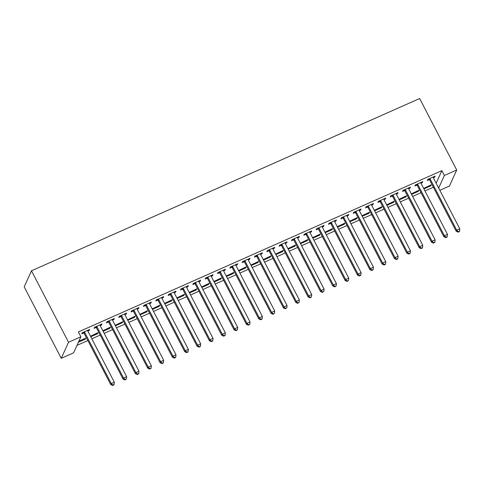 <?xml version="1.0" encoding="UTF-8"?>
<svg xmlns="http://www.w3.org/2000/svg" width="484" height="484" viewBox="0 0 484 484"><rect width="100%" height="100%" fill="white"/><g stroke="black" fill="none" stroke-linecap="round" stroke-linejoin="round"><path stroke-width="0.73" d="M76.986 345.37L87.882 340.536M91.827 338.788L100.224 335.061M104.163 333.313L112.56 329.586M116.499 327.837L124.896 324.111M128.841 322.362L137.238 318.635M141.177 316.881L149.574 313.16M153.519 311.406L161.916 307.679M165.855 305.93L174.252 302.204M178.197 300.455L186.594 296.728M190.533 294.98L198.93 291.253M202.875 289.505L211.272 285.778M215.211 284.029L223.608 280.303M227.553 278.554L235.95 274.827M239.889 273.079L248.286 269.352M252.231 267.604L260.628 263.877M264.567 262.128L272.964 258.402M276.902 256.653L285.3 252.926M289.244 251.178L297.642 247.451M301.58 245.703L309.978 241.976M313.922 240.227L322.32 236.501M326.258 234.752L334.656 231.025M338.6 229.277L346.998 225.55M350.936 223.802L359.334 220.075M363.278 218.326L371.676 214.6M375.614 212.851L384.012 209.124M387.956 207.37L396.354 203.649M400.292 201.895L408.69 198.168M412.634 196.419L421.032 192.692M424.97 190.944L433.368 187.217M73.592 352.836L61.256 358.311L24.2 286.831L31.484 270.792L419.658 98.53L456.714 170.017L444.373 175.492L441.862 170.646L78.366 331.957L80.876 336.804L73.592 352.836M456.714 170.017L449.43 186.05L439.823 190.315M97.193 333.028L97.556 333.736L98.046 332.653L90.508 336.241M97.556 333.736L90.768 336.749M101.126 324.365L101.489 325.066L101.985 323.984L94.58 327.269L94.09 328.352L96.086 327.462M101.489 325.066L100.188 325.641M121.865 322.078L122.234 322.786L122.724 321.697L115.18 325.29M122.234 322.786L115.446 325.793M125.804 313.414L126.167 314.116L126.663 313.033L119.258 316.318L118.768 317.401L120.764 316.512M126.167 314.116L124.866 314.691M146.543 311.127L146.912 311.829L147.402 310.746L139.858 314.34M146.912 311.829L140.124 314.842M150.482 302.458L150.845 303.166L151.341 302.083L143.936 305.368L143.445 306.451L145.442 305.561M150.845 303.166L149.544 303.74M171.221 300.177L171.59 300.879L172.08 299.796L164.536 303.389M171.59 300.879L164.802 303.892M175.16 291.507L175.523 292.215L176.019 291.132L168.613 294.417L168.123 295.5L170.12 294.611M175.523 292.215L174.222 292.79M195.899 289.226L196.268 289.928L196.758 288.845L189.214 292.439M196.268 289.928L189.474 292.941M199.838 280.557L200.201 281.264L200.697 280.175L193.291 283.461L192.801 284.55L194.798 283.66M200.201 281.264L198.9 281.839M220.577 278.276L220.94 278.978L221.436 277.895L213.892 281.488M220.94 278.978L214.152 281.99M224.516 269.606L224.878 270.308L225.369 269.225L217.969 272.51L217.473 273.593L219.476 272.71M224.878 270.308L223.578 270.889M245.255 267.325L245.618 268.027L246.114 266.944L238.57 270.532M245.618 268.027L238.83 271.04M249.193 258.656L249.556 259.357L250.047 258.274L242.647 261.56L242.151 262.643L244.148 261.759M249.556 259.357L248.256 259.938M269.933 256.375L270.296 257.077L270.792 255.994L263.248 259.581M270.296 257.077L263.508 260.089M273.871 247.705L274.234 248.407L274.724 247.324L267.325 250.609L266.829 251.692L268.826 250.809M274.234 248.407L272.934 248.988M294.611 245.424L294.974 246.126L295.47 245.043L287.926 248.631M294.974 246.126L288.186 249.139M298.549 236.755L298.912 237.456L299.402 236.373L292.003 239.659L291.507 240.742L293.504 239.858M298.912 237.456L297.612 238.037M319.289 234.468L319.652 235.176L320.142 234.093L312.603 237.68M319.652 235.176L312.864 238.188M323.227 225.804L323.59 226.506L324.08 225.423L316.675 228.708L316.185 229.791L318.182 228.908M323.59 226.506L322.284 227.087M343.967 223.517L344.33 224.225L344.82 223.142L337.281 226.73M344.33 224.225L337.542 227.238M347.899 214.854L348.268 215.555L348.758 214.472L341.353 217.758L340.863 218.841L342.86 217.951M348.268 215.555L346.961 216.13M368.645 212.567L369.008 213.275L369.498 212.186L361.959 215.779M369.008 213.275L362.22 216.281M372.577 203.903L372.946 204.605L373.436 203.522L366.031 206.807L365.541 207.89L367.537 207.001M372.946 204.605L371.639 205.18M393.323 201.616L393.686 202.318L394.176 201.235L386.637 204.829M393.686 202.318L386.897 205.331M397.255 192.947L397.624 193.654L398.114 192.572L390.709 195.857L390.219 196.94L392.215 196.05M397.624 193.654L396.317 194.229M418.001 190.666L418.364 191.368L418.854 190.285L411.315 193.878M418.364 191.368L411.575 194.38M421.933 181.996L422.296 182.704L422.792 181.621L415.387 184.906L414.897 185.989L416.893 185.1M422.296 182.704L420.995 183.279M436.144 183.23L441.862 170.646M434.275 176.521L434.638 177.229L435.128 176.14L427.729 179.431L427.233 180.514L429.229 179.624M434.638 177.229L433.337 177.803M430.336 185.191L430.7 185.892L431.196 184.809L423.651 188.403M430.7 185.892L423.911 188.905M409.597 187.471L409.96 188.179L410.45 187.096L403.051 190.381L402.555 191.464L404.551 190.575M409.96 188.179L408.659 188.754M405.659 196.141L406.022 196.843L406.518 195.76L398.973 199.354M406.022 196.843L399.233 199.856M384.919 198.428L385.282 199.13L385.772 198.047L378.373 201.332L377.877 202.415L379.879 201.525M385.282 199.13L383.981 199.704M380.981 207.091L381.344 207.793L381.84 206.71L374.295 210.304M381.344 207.793L374.555 210.806M360.241 209.378L360.604 210.08L361.1 208.997L353.695 212.282L353.199 213.365L355.202 212.476M360.604 210.08L359.303 210.655M356.303 218.042L356.672 218.75L357.162 217.661L349.617 221.255M356.672 218.75L349.878 221.757M335.563 220.329L335.926 221.031L336.422 219.948L329.017 223.233L328.527 224.316L330.524 223.427M335.926 221.031L334.625 221.612M331.625 228.993L331.994 229.7L332.484 228.617L324.939 232.205M331.994 229.7L325.206 232.713M310.885 231.279L311.248 231.981L311.744 230.898L304.339 234.183L303.849 235.266L305.846 234.383M311.248 231.981L309.948 232.562M306.947 239.949L307.316 240.651L307.806 239.568L300.262 243.156M307.316 240.651L300.528 243.664M286.207 242.23L286.57 242.932L287.066 241.849L279.661 245.134L279.171 246.217L281.168 245.334M286.57 242.932L285.27 243.512M282.269 250.9L282.638 251.601L283.128 250.518L275.584 254.106M282.638 251.601L275.85 254.614M261.529 253.18L261.892 253.882L262.388 252.799L254.983 256.084L254.493 257.167L256.49 256.284M261.892 253.882L260.592 254.463M257.597 261.85L257.96 262.552L258.45 261.469L250.912 265.057M257.96 262.552L251.172 265.565M236.851 264.131L237.221 264.833L237.711 263.75L230.305 267.035L229.815 268.118L231.812 267.235M237.221 264.833L235.914 265.413M232.919 272.801L233.282 273.502L233.772 272.419L226.234 276.013M233.282 273.502L226.494 276.515M212.173 275.081L212.543 275.783L213.033 274.7L205.627 277.985L205.137 279.068L207.134 278.185M212.543 275.783L211.236 276.364M208.241 283.751L208.604 284.453L209.094 283.37L201.556 286.964M208.604 284.453L201.816 287.466M187.496 286.032L187.865 286.74L188.355 285.651L180.949 288.942L180.459 290.025L182.456 289.136M187.865 286.74L186.558 287.314M183.563 294.702L183.926 295.403L184.416 294.32L176.878 297.914M183.926 295.403L177.138 298.416M162.824 296.982L163.187 297.69L163.677 296.607L156.272 299.892L155.781 300.975L157.778 300.086M163.187 297.69L161.88 298.265M158.885 305.652L159.248 306.354L159.738 305.271L152.2 308.865M159.248 306.354L152.46 309.367M138.146 307.939L138.509 308.641L138.999 307.558L131.6 310.843L131.103 311.926L133.1 311.037M138.509 308.641L137.208 309.216M134.207 316.603L134.57 317.304L135.066 316.221L127.522 319.815M134.57 317.304L127.782 320.317M113.468 318.889L113.831 319.591L114.321 318.508L106.922 321.793L106.426 322.876L108.422 321.987M113.831 319.591L112.53 320.166M109.529 327.553L109.892 328.261L110.388 327.172L102.844 330.766M109.892 328.261L103.104 331.268M88.79 329.84L89.153 330.542L89.643 329.459L82.244 332.744L81.748 333.827L83.744 332.938M89.153 330.542L87.852 331.123M84.851 338.504L85.214 339.211L85.71 338.128L78.904 341.147M85.214 339.211L78.408 342.23M61.256 358.311L68.534 342.279L80.876 336.804M68.534 342.279L31.484 270.792M438.661 188.076L444.373 175.492M430.209 179.098L429.719 180.181L456.224 231.31L456.714 230.227L430.209 179.098A1.398 1.313 24.4 0 0 429.889 178.687L429.725 178.542M458.312 231.721L458.112 232.151L459.346 231.606L459.546 231.171L458.312 231.721L456.714 230.227L459.8 228.859L433.295 177.731A1.398 1.313 24.4 0 1 433.15 177.241L433.132 177.029M429.719 180.181A1.398 1.313 24.4 0 0 429.399 179.77L428.576 179.05M456.224 231.31L458.112 232.151M459.546 231.171L459.8 228.859M417.874 184.573L417.383 185.656L443.882 236.791L444.379 235.702L417.874 184.573A1.398 1.313 24.4 0 0 417.553 184.162L417.383 184.017M445.97 237.196L445.776 237.626L447.01 237.081L447.204 236.646L445.97 237.196L444.379 235.702L447.464 234.335L420.959 183.206A1.398 1.313 24.4 0 1 420.814 182.716L420.796 182.504M417.383 185.656A1.398 1.313 24.4 0 0 417.057 185.245L416.24 184.525M443.882 236.791L445.776 237.626M447.204 236.646L447.464 234.335M405.538 190.049L405.041 191.132L431.546 242.266L432.037 241.177L405.538 190.049A1.398 1.313 24.4 0 0 405.211 189.637L405.048 189.492M433.634 242.672L433.434 243.101L434.668 242.557L434.868 242.121L433.634 242.672L432.037 241.177L435.122 239.81L408.617 188.681A1.398 1.313 24.4 0 1 408.472 188.191L408.454 187.98M405.041 191.132A1.398 1.313 24.4 0 0 404.721 190.72L403.904 190M431.546 242.266L433.434 243.101M434.868 242.121L435.122 239.81M393.196 195.524L392.706 196.607L419.204 247.741L419.701 246.658L393.196 195.524A1.398 1.313 24.4 0 0 392.875 195.112L392.706 194.967M421.292 248.147L421.098 248.576L422.332 248.032L422.526 247.596L421.292 248.147L419.701 246.658L422.786 245.285L396.281 194.157A1.398 1.313 24.4 0 1 396.136 193.667L396.118 193.455M392.706 196.607A1.398 1.313 24.4 0 0 392.379 196.195L391.562 195.476M419.204 247.741L421.098 248.576M422.526 247.596L422.786 245.285M380.86 200.999L380.364 202.088L406.869 253.217L407.359 252.134L380.86 200.999A1.398 1.313 24.4 0 0 380.533 200.588L380.37 200.443M408.956 253.622L408.756 254.052L409.99 253.507L410.19 253.071L408.956 253.622L407.359 252.134L410.444 250.76L383.945 199.632A1.398 1.313 24.4 0 1 383.794 199.142L383.776 198.93M380.364 202.088A1.398 1.313 24.4 0 0 380.043 201.671L379.226 200.951M406.869 253.217L408.756 254.052M410.19 253.071L410.444 250.76M368.518 206.48L368.028 207.563L394.527 258.692L395.023 257.609L368.518 206.48A1.398 1.313 24.4 0 0 368.197 206.063L368.028 205.918M396.614 259.097L396.42 259.527L397.654 258.982L397.848 258.547L396.614 259.097L395.023 257.609L398.108 256.236L371.603 205.107A1.398 1.313 24.4 0 1 371.458 204.617L371.44 204.405M368.028 207.563A1.398 1.313 24.4 0 0 367.701 207.146L366.884 206.426M394.527 258.692L396.42 259.527M397.848 258.547L398.108 256.236M356.182 211.956L355.686 213.039L382.191 264.167L382.681 263.084L356.182 211.956A1.398 1.313 24.4 0 0 355.855 211.538L355.692 211.393M384.278 264.573L384.078 265.008L385.312 264.458L385.512 264.022L384.278 264.573L382.681 263.084L385.766 261.711L359.267 210.582A1.398 1.313 24.4 0 1 359.122 210.092L359.098 209.881M355.686 213.039A1.398 1.313 24.4 0 0 355.365 212.621L354.548 211.901M382.191 264.167L384.078 265.008M385.512 264.022L385.766 261.711M343.84 217.431L343.35 218.514L369.855 269.642L370.345 268.559L343.84 217.431A1.398 1.313 24.4 0 0 343.519 217.013L343.35 216.868M371.936 270.048L371.742 270.483L372.976 269.933L373.17 269.497L371.936 270.048L370.345 268.559L373.43 267.186L346.925 216.058A1.398 1.313 24.4 0 1 346.78 215.568L346.762 215.356M343.35 218.514A1.398 1.313 24.4 0 0 343.023 218.096L342.206 217.376M369.855 269.642L371.742 270.483M373.17 269.497L373.43 267.186M331.504 222.906L331.008 223.989L357.513 275.118L358.003 274.035L331.504 222.906A1.398 1.313 24.4 0 0 331.177 222.489L331.014 222.344M359.6 275.523L359.4 275.959L360.634 275.408L360.834 274.972L359.6 275.523L358.003 274.035L361.088 272.667L334.589 221.533A1.398 1.313 24.4 0 1 334.444 221.043L334.42 220.831M331.008 223.989A1.398 1.313 24.4 0 0 330.687 223.578L329.87 222.852M357.513 275.118L359.4 275.959M360.834 274.972L361.088 272.667M319.162 228.381L318.672 229.464L345.177 280.593L345.667 279.51L319.162 228.381A1.398 1.313 24.4 0 0 318.841 227.964L318.678 227.819M347.258 280.998L347.064 281.434L348.492 280.454L347.258 280.998L345.667 279.51L348.752 278.143L322.247 227.008A1.398 1.313 24.4 0 1 322.102 226.518L322.084 226.306M318.672 229.464A1.398 1.313 24.4 0 0 318.351 229.053L317.528 228.327M345.177 280.593L347.064 281.434M348.492 280.454L348.752 278.143M306.826 233.857L306.336 234.94L332.835 286.068L333.331 284.985L306.826 233.857A1.398 1.313 24.4 0 0 306.499 233.445L306.336 233.3M334.922 286.474L334.722 286.909L336.156 285.929L334.922 286.474L333.331 284.985L336.41 283.618L309.911 232.483A1.398 1.313 24.4 0 1 309.766 231.993L309.748 231.782M306.336 234.94A1.398 1.313 24.4 0 0 306.009 234.528L305.192 233.802M332.835 286.068L334.722 286.909M336.156 285.929L336.41 283.618M294.484 239.332L293.994 240.415L320.499 291.543L320.989 290.461L294.484 239.332A1.398 1.313 24.4 0 0 294.163 238.921L294 238.775M322.586 291.949L322.386 292.384L323.82 291.404L322.586 291.949L320.989 290.461L324.074 289.093L297.569 237.965A1.398 1.313 24.4 0 1 297.424 237.469L297.406 237.263M293.994 240.415A1.398 1.313 24.4 0 0 293.673 240.003L292.85 239.284M320.499 291.543L322.386 292.384M323.82 291.404L324.074 289.093M282.148 244.807L281.658 245.89L308.157 297.019L308.653 295.936L282.148 244.807A1.398 1.313 24.4 0 0 281.821 244.396L281.658 244.251M310.244 297.424L310.05 297.86L311.478 296.88L310.244 297.424L308.653 295.936L311.732 294.568L285.233 243.44A1.398 1.313 24.4 0 1 285.088 242.944L285.07 242.738M281.658 245.89A1.398 1.313 24.4 0 0 281.331 245.479L280.514 244.759M308.157 297.019L310.05 297.86M311.478 296.88L311.732 294.568M269.806 250.282L269.316 251.365L295.821 302.494L296.311 301.411L269.806 250.282A1.398 1.313 24.4 0 0 269.485 249.871L269.322 249.726M297.908 302.899L297.708 303.335L299.142 302.355L297.908 302.899L296.311 301.411L299.396 300.044L272.891 248.915A1.398 1.313 24.4 0 1 272.746 248.419L272.728 248.213M269.316 251.365A1.398 1.313 24.4 0 0 268.995 250.954L268.172 250.234M295.821 302.494L297.708 303.335M299.142 302.355L299.396 300.044M257.47 255.758L256.98 256.841L283.479 307.969L283.975 306.886L257.47 255.758A1.398 1.313 24.4 0 0 257.149 255.346L256.98 255.201M285.566 308.375L285.372 308.81L286.8 307.83L285.566 308.375L283.975 306.886L287.06 305.519L260.555 254.39A1.398 1.313 24.4 0 1 260.41 253.894L260.392 253.689M256.98 256.841A1.398 1.313 24.4 0 0 256.653 256.429L255.836 255.709M283.479 307.969L285.372 308.81M286.8 307.83L287.06 305.519M245.134 261.233L244.638 262.316L271.143 313.444L271.633 312.361L245.134 261.233A1.398 1.313 24.4 0 0 244.807 260.822L244.644 260.676M273.23 313.85L273.03 314.285L274.464 313.305L273.23 313.85L271.633 312.361L274.718 310.994L248.213 259.866A1.398 1.313 24.4 0 1 248.068 259.37L248.05 259.164M244.638 262.316A1.398 1.313 24.4 0 0 244.317 261.904L243.5 261.185M271.143 313.444L273.03 314.285M274.464 313.305L274.718 310.994M232.792 266.708L232.302 267.791L258.801 318.92L259.297 317.837L232.792 266.708A1.398 1.313 24.4 0 0 232.471 266.297L232.302 266.152M260.888 319.325L260.695 319.761L261.929 319.216L262.122 318.781L260.888 319.325L259.297 317.837L262.382 316.469L235.877 265.341A1.398 1.313 24.4 0 1 235.732 264.845L235.714 264.639M232.302 267.791A1.398 1.313 24.4 0 0 231.975 267.38L231.158 266.66M258.801 318.92L260.695 319.761M262.122 318.781L262.382 316.469M220.456 272.183L219.96 273.266L246.465 324.395L246.955 323.312L220.456 272.183A1.398 1.313 24.4 0 0 220.129 271.772L219.966 271.627M248.552 324.8L248.352 325.236L249.786 324.256L248.552 324.8L246.955 323.312L250.04 321.945L223.541 270.816A1.398 1.313 24.4 0 1 223.396 270.326L223.372 270.114M219.96 273.266A1.398 1.313 24.4 0 0 219.639 272.855L218.822 272.135M246.465 324.395L248.352 325.236M249.786 324.256L250.04 321.945M208.114 277.659L207.624 278.742L234.123 329.87L234.619 328.787L208.114 277.659A1.398 1.313 24.4 0 0 207.793 277.247L207.624 277.102M236.21 330.276L236.017 330.711L237.444 329.731L236.21 330.276L234.619 328.787L237.704 327.42L211.199 276.291A1.398 1.313 24.4 0 1 211.054 275.801L211.036 275.59M207.624 278.742A1.398 1.313 24.4 0 0 207.297 278.33L206.48 277.61M234.123 329.87L236.017 330.711M237.444 329.731L237.704 327.42M195.778 283.134L195.282 284.217L221.787 335.345L222.277 334.262L195.778 283.134A1.398 1.313 24.4 0 0 195.451 282.723L195.288 282.577M223.874 335.757L223.675 336.186L224.909 335.642L225.108 335.206L223.874 335.757L222.277 334.262L225.362 332.895L198.863 281.767A1.398 1.313 24.4 0 1 198.718 281.277L198.694 281.065M195.282 284.217A1.398 1.313 24.4 0 0 194.961 283.805L194.144 283.086M221.787 335.345L223.675 336.186M225.108 335.206L225.362 332.895M183.436 288.609L182.946 289.692L209.451 340.821L209.941 339.738L183.436 288.609A1.398 1.313 24.4 0 0 183.115 288.198L182.946 288.053M211.532 341.232L211.339 341.662L212.573 341.117L212.766 340.682L211.532 341.232L209.941 339.738L213.027 338.37L186.522 287.242A1.398 1.313 24.4 0 1 186.376 286.752L186.358 286.54M182.946 289.692A1.398 1.313 24.4 0 0 182.619 289.281L181.802 288.561M209.451 340.821L211.339 341.662M212.766 340.682L213.027 338.37M171.1 294.084L170.604 295.167L197.109 346.302L197.599 345.213L171.1 294.084A1.398 1.313 24.4 0 0 170.773 293.673L170.61 293.528M199.196 346.707L198.997 347.137L200.231 346.592L200.43 346.157L199.196 346.707L197.599 345.213L200.685 343.846L174.186 292.717A1.398 1.313 24.4 0 1 174.04 292.227L174.016 292.015M170.604 295.167A1.398 1.313 24.4 0 0 170.283 294.756L169.467 294.036M197.109 346.302L198.997 347.137M200.43 346.157L200.685 343.846M158.758 299.56L158.268 300.643L184.773 351.777L185.263 350.688L158.758 299.56A1.398 1.313 24.4 0 0 158.437 299.148L158.274 299.003M186.854 352.183L186.661 352.612L187.895 352.068L188.088 351.632L186.854 352.183L185.263 350.688L188.349 349.321L161.844 298.192A1.398 1.313 24.4 0 1 161.698 297.702L161.68 297.491M158.268 300.643A1.398 1.313 24.4 0 0 157.947 300.231L157.125 299.511M184.773 351.777L186.661 352.612M188.088 351.632L188.349 349.321M146.422 305.035L145.932 306.118L172.431 357.252L172.927 356.17L146.422 305.035A1.398 1.313 24.4 0 0 146.095 304.624L145.932 304.478M174.518 357.658L174.319 358.087L175.553 357.543L175.752 357.107L174.518 357.658L172.927 356.17L176.007 354.796L149.508 303.668A1.398 1.313 24.4 0 1 149.362 303.178L149.344 302.966M145.932 306.118A1.398 1.313 24.4 0 0 145.605 305.707L144.789 304.987M172.431 357.252L174.319 358.087M175.752 357.107L176.007 354.796M134.08 310.51L133.59 311.599L160.095 362.728L160.585 361.645L134.08 310.51A1.398 1.313 24.4 0 0 133.759 310.099L133.596 309.954M162.182 363.133L161.983 363.563L163.217 363.018L163.417 362.583L162.182 363.133L160.585 361.645L163.671 360.271L137.166 309.143A1.398 1.313 24.4 0 1 137.02 308.653L137.002 308.441M133.59 311.599A1.398 1.313 24.4 0 0 133.269 311.182L132.447 310.462M160.095 362.728L161.983 363.563M163.417 362.583L163.671 360.271M121.744 315.991L121.254 317.074L147.753 368.203L148.249 367.12L121.744 315.991A1.398 1.313 24.4 0 0 121.417 315.574L121.254 315.429M149.84 368.608L149.647 369.038L150.881 368.493L151.075 368.058L149.84 368.608L148.249 367.12L151.329 365.747L124.83 314.618A1.398 1.313 24.4 0 1 124.684 314.128L124.666 313.916M121.254 317.074A1.398 1.313 24.4 0 0 120.927 316.657L120.111 315.937M147.753 368.203L149.647 369.038M151.075 368.058L151.329 365.747M109.402 321.467L108.912 322.55L135.417 373.678L135.907 372.595L109.402 321.467A1.398 1.313 24.4 0 0 109.082 321.049L108.918 320.904M137.504 374.084L137.305 374.519L138.539 373.969L138.739 373.533L137.504 374.084L135.907 372.595L138.993 371.222L112.488 320.093A1.398 1.313 24.4 0 1 112.342 319.603L112.324 319.392M108.912 322.55A1.398 1.313 24.4 0 0 108.591 322.132L107.769 321.412M135.417 373.678L137.305 374.519M138.739 373.533L138.993 371.222M97.066 326.942L96.576 328.025L123.075 379.154L123.571 378.071L97.066 326.942A1.398 1.313 24.4 0 0 96.746 326.525L96.576 326.379M125.162 379.559L124.969 379.994L126.397 379.008L125.162 379.559L123.571 378.071L126.657 376.697L100.152 325.569A1.398 1.313 24.4 0 1 100.007 325.079L99.988 324.867M96.576 328.025A1.398 1.313 24.4 0 0 96.249 327.608L95.433 326.888M123.075 379.154L124.969 379.994M126.397 379.008L126.657 376.697M84.73 332.417L84.234 333.5L110.739 384.629L111.229 383.546L84.73 332.417A1.398 1.313 24.4 0 0 84.404 332L84.24 331.855M112.826 385.034L112.627 385.47L113.861 384.919L114.061 384.484L112.826 385.034L111.229 383.546L114.315 382.179L87.81 331.044A1.398 1.313 24.4 0 1 87.665 330.554L87.646 330.342M84.234 333.5A1.398 1.313 24.4 0 0 83.913 333.089L83.097 332.363M110.739 384.629L112.627 385.47M114.061 384.484L114.315 382.179M429.889 178.687L429.399 179.77M417.553 184.162L417.057 185.245M405.211 189.637L404.721 190.72M392.875 195.112L392.379 196.195M380.533 200.588L380.043 201.671M368.197 206.063L367.701 207.146M355.855 211.538L355.365 212.621M343.519 217.013L343.023 218.096M331.177 222.489L330.687 223.578M318.841 227.964L318.351 229.053M306.499 233.445L306.009 234.528M294.163 238.921L293.673 240.003M281.821 244.396L281.331 245.479M269.485 249.871L268.995 250.954M257.149 255.346L256.653 256.429M244.807 260.822L244.317 261.904M232.471 266.297L231.975 267.38M220.129 271.772L219.639 272.855M207.793 277.247L207.297 278.33M195.451 282.723L194.961 283.805M183.115 288.198L182.619 289.281M170.773 293.673L170.283 294.756M158.437 299.148L157.947 300.231M146.095 304.624L145.605 305.707M133.759 310.099L133.269 311.182M121.417 315.574L120.927 316.657M109.082 321.049L108.591 322.132M96.746 326.525L96.249 327.608M84.404 332L83.913 333.089"/></g></svg>
